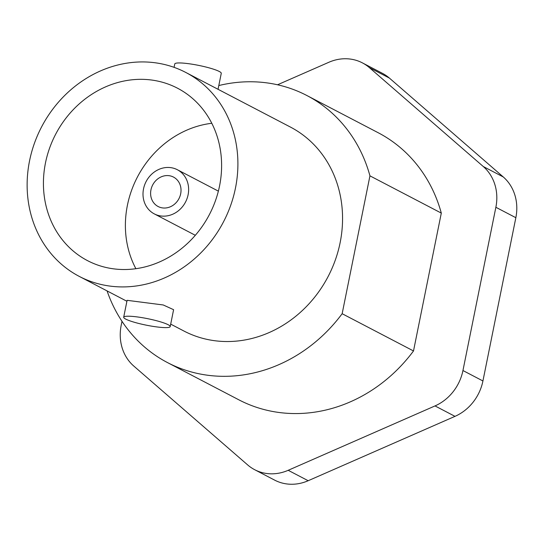 <?xml version="1.0" encoding="UTF-8"?>
<svg xmlns="http://www.w3.org/2000/svg" width="543" height="543" viewBox="0 0 543 543"><rect width="100%" height="100%" fill="white"/><g stroke="black" fill="none" stroke-linecap="round" stroke-linejoin="round"><path stroke-width="0.81" d="M308.18 480.725L288.197 470.299A45.286 40.386 117.6 0 1 254.66 469.695L274.636 480.121A45.286 40.386 -62.4 0 0 308.18 480.725L454.993 416.352A45.286 40.386 -62.4 0 0 482.931 380.969L515.85 217.702A45.286 40.386 -62.4 0 0 503.266 176.95L483.284 166.525L369.389 67.637A45.286 40.386 117.6 0 0 362.405 62.879A45.286 40.386 117.6 0 0 328.861 62.275L277.534 84.783M483.284 166.525A45.286 40.386 117.6 0 1 495.868 207.277L462.948 370.536A45.286 40.386 117.6 0 1 435.011 405.92L288.197 470.299M254.66 469.695A45.286 40.386 117.6 0 1 247.676 464.937L133.782 366.05A45.286 40.386 117.6 0 1 121.191 325.298L121.992 321.313M413.508 350.954A150.628 134.331 117.6 0 1 238.839 399.818L167.482 362.581A150.628 134.331 -62.4 0 0 342.151 313.711L413.508 350.954L441.303 213.094A150.628 134.331 117.6 0 0 378.22 132.75L306.863 95.514A150.628 134.331 -62.4 0 0 218.802 85.55M503.266 176.95L389.372 78.063A45.286 40.386 -62.4 0 0 382.381 73.305L362.405 62.879M306.863 95.514A150.628 134.331 -62.4 0 1 369.946 175.851L441.303 213.094M107.08 290.919A150.628 134.331 -62.4 0 0 167.482 362.581M369.946 175.851L342.151 313.711M185.747 72.436A115.048 102.6 117.6 0 1 230.68 205.356A115.048 102.6 117.6 0 1 109.998 286.093A115.048 102.6 -62.4 0 1 79.292 276.414A115.048 102.6 -62.4 0 1 34.352 143.495A115.048 102.6 -62.4 0 1 155.033 62.757A115.048 102.6 117.6 0 1 185.747 72.436L290.403 127.055A115.048 102.6 117.6 0 1 335.336 259.975A115.048 102.6 117.6 0 1 214.655 340.712A115.048 102.6 -62.4 0 1 183.948 331.04L170.699 324.123M170.197 326.601L173.604 309.693L163.253 304.976L127.096 300.32L123.689 317.227A23.722 3.319 11.4 0 1 137.427 316.949A23.722 3.319 11.4 0 1 170.197 326.601A23.722 3.319 11.4 0 1 156.459 326.879A23.722 3.319 11.4 0 1 123.689 317.227M174.072 67.346L174.758 63.959A23.722 3.319 11.4 0 1 188.496 63.68A23.722 3.319 11.4 0 1 221.266 73.339L218.048 89.29M151.551 80.025A97.258 86.731 117.6 0 1 178.403 88.679A97.258 86.731 117.6 0 1 215.313 201.1A97.258 86.731 117.6 0 1 113.48 268.826A97.258 86.731 117.6 0 1 88.414 261.102A97.258 86.731 117.6 0 1 49.345 148.809A97.258 86.731 117.6 0 1 151.551 80.025M211.784 123.281A96.07 85.672 -62.4 0 0 135.893 268.704M154.293 213.888A24.903 22.209 -62.4 0 1 144.567 185.109A24.903 22.209 -62.4 0 1 170.692 167.631A24.903 22.209 117.6 0 1 177.337 169.721A24.903 22.209 117.6 0 1 187.07 198.5A24.903 22.209 117.6 0 1 160.945 215.978A24.903 22.209 -62.4 0 1 154.293 213.888L195.317 235.295M169.063 175.688A16.602 14.81 117.6 0 1 173.502 177.086A16.602 14.81 117.6 0 1 179.984 196.267A16.602 14.81 117.6 0 1 162.567 207.921A16.602 14.81 -62.4 0 1 158.135 206.523A16.602 14.81 -62.4 0 1 151.646 187.342A16.602 14.81 -62.4 0 1 169.063 175.688M454.993 416.352L435.011 405.92M482.931 380.969L462.948 370.536M515.85 217.702L495.868 207.277M389.372 78.063L369.389 67.637M79.292 276.414L126.906 301.27M177.337 169.721L218.367 191.136"/></g></svg>
